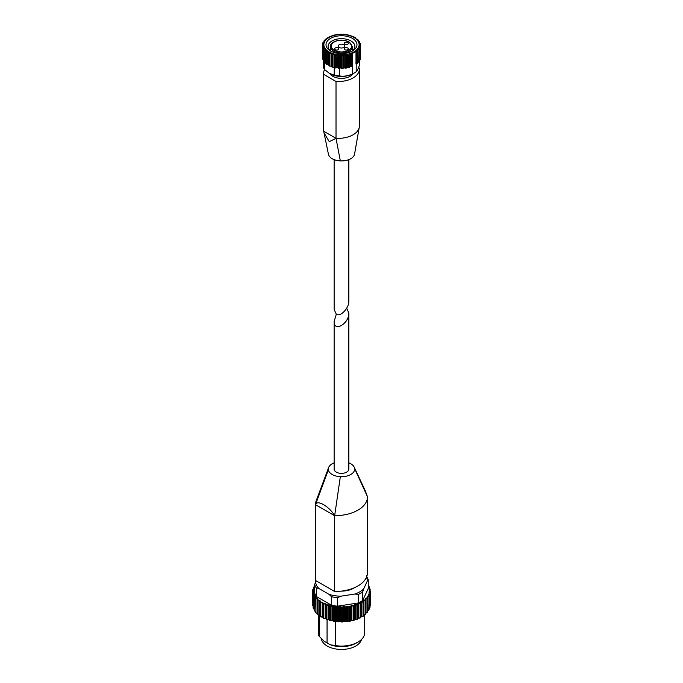 <?xml version="1.0" encoding="UTF-8"?>
<svg xmlns="http://www.w3.org/2000/svg" width="683" height="683" viewBox="0 0 683 683"><rect width="100%" height="100%" fill="white"/><g stroke="black" fill="none" stroke-linecap="round" stroke-linejoin="round"><path stroke-width="1.02" d="M348.834 159.617L348.834 300.981C349.124 308.076 340.535 317.143 336.292 314.231L334.141 309.467L334.141 159.617M353.111 73.662A16.435 9.494 180 0 1 334.994 75.668A16.435 9.494 180 0 1 329.863 73.662A12.379 7.146 0 0 0 332.732 76.265A12.379 7.146 0 0 0 353.12 73.662L354.477 72.876A18.373 10.604 180 0 0 356.21 71.715C357.388 70.597 358.558 68.061 359.736 64.134L359.736 60.283M354.477 72.876A18.373 10.604 180 0 1 352.479 73.875L352.479 66.473M356.21 71.715L356.21 63.963M357.38 51.234L357.38 63.382A0.777 0.444 0 0 1 356.765 63.895L355.997 63.98L355.997 51.31A18.373 10.604 180 0 1 352.752 53.18L352.607 66.294L352.752 53.18M352.479 73.875C348.091 75.958 343.711 76.633 339.331 75.907L339.331 68.351M337.112 67.6L337.863 67.873A18.373 10.604 180 0 1 336.693 67.719L337.112 54.853L336.002 55.502L333.961 54.213L331.818 54.435L331.477 53.411L329.001 53.257L328.532 52.002L326.602 51.788L327.302 52.275L327.302 64.68L328.532 64.757L328.532 52.002M328.532 64.757L329.001 65.662A0.777 0.444 0 0 0 329.838 66.063L331.477 66.166L331.818 66.849A0.777 0.444 0 0 0 332.766 67.156L334.619 67.318A18.373 10.604 180 0 1 334.226 67.224L334.226 75.113L329.419 73.405L324.613 69.564L324.613 61.666A18.373 10.604 180 0 1 324.442 61.436L324.69 61.513M339.331 75.907A18.373 10.604 180 0 1 334.226 75.113M324.613 69.564A18.373 10.604 180 0 1 323.238 66.618L323.238 59.464M326.218 38.641L326.978 38.299A18.373 10.604 180 0 1 330.222 36.43L332.903 35.55M328.386 153.991A13.148 7.59 0 0 0 328.429 154.213A13.148 7.59 0 0 0 340.339 160.889L336.019 138.325A21.335 12.32 0 0 0 352.761 134.969A21.335 12.32 0 0 0 353.666 134.44A21.335 12.32 0 0 0 359.267 127.234A21.335 12.32 0 0 0 359.36 126.065L359.36 69.214A21.335 12.32 0 0 0 359.267 68.061L358.541 67.643M324.587 69.538A21.335 12.32 0 0 0 323.614 73.218L323.614 130.06A21.335 12.32 0 0 0 323.708 131.221L324.032 132.869L329.266 141.671L336.019 138.325L336.019 81.482A21.335 12.32 0 0 0 359.36 69.214M323.614 73.218A21.335 12.32 0 0 0 323.708 74.37L336.019 81.482M336.019 138.325L323.708 131.221L323.708 74.37M323.409 60.642A0.777 0.444 0 0 0 323.751 61.239L324.442 61.436M322.709 58.67A0.777 0.444 0 0 0 322.854 59.293L323.324 59.498M322.393 44.754L322.393 56.988A0.777 0.444 0 0 0 322.555 57.252M360.112 58.405L360.334 58.294A0.777 0.444 0 0 0 360.581 57.961L360.581 45.727M359.036 60.539L359.753 60.275A0.777 0.444 0 0 0 360.001 59.669M357.388 62.435L358.549 62.17A0.777 0.444 0 0 0 358.985 61.59M337.863 67.873L338.333 68.232A0.777 0.444 0 0 0 339.417 68.317L340.407 67.89L341.816 68.385A0.777 0.444 0 0 0 342.9 68.36L344.223 67.788L345.282 68.163A0.777 0.444 0 0 0 346.341 68.018L346.998 67.412L348.62 67.583A0.777 0.444 0 0 0 349.611 67.327L350.063 66.661L351.711 66.652A0.777 0.444 0 0 0 352.607 66.294M334.619 67.318L334.969 67.719A0.777 0.444 0 0 0 336.002 67.916L336.693 67.719M352.428 38.368A15.47 8.93 180 0 1 352.428 51.003A15.47 8.93 180 0 1 330.546 51.003A15.47 8.93 180 0 1 330.546 38.368A15.47 8.93 180 0 1 352.428 38.368M353.948 36.865L355.664 37.855M353.128 36.472L348.561 35.123M345.376 34.534L348.057 34.833M343.549 34.227L342.559 34.312L343.549 34.227M342.072 34.295L342.559 34.312M340.066 34.193L339.229 34.372L340.066 34.193M336.54 34.534L339.229 34.372M336.625 34.526L335.968 34.79L336.625 34.526M333.321 35.226L335.968 34.79M325.603 39.759L325.603 39.162L325.825 39.588M325.595 39.144L323.998 40.946L324.434 41.407M324.434 40.374L323.998 41.697M324.28 41.543L322.982 42.875L323.622 43.362M323.23 42.261L322.982 43.891M323.554 43.422L322.598 44.873L323.426 45.368M322.649 44.241L322.598 46.487M323.443 45.351L322.709 46.256L323.836 47.417M322.709 46.256L322.854 59.293M323.947 47.255L323.409 48.228L323.751 48.826L324.852 48.809L324.852 49.628M323.409 48.228L323.751 61.239M325.057 49.065L324.724 50.098L325.253 50.644L326.713 50.738L326.602 63.314M324.724 50.098L325.253 50.644L325.253 63.058L326.44 63.254M326.713 50.738L326.602 51.788M337.59 67.668L337.59 54.913L337.112 54.853M337.59 54.913L338.333 55.827L340.407 55.144L342.9 55.946L343.737 55.084L346.341 55.613L346.998 54.666L348.62 55.169L349.611 54.913L350.063 53.914L352.607 53.889M355.997 51.31L357.38 50.969L357.158 49.927M356.765 63.895L356.765 51.49L357.38 50.969M357.397 62.426L357.397 49.68L358.549 49.757L358.985 49.185L358.549 48.177M358.549 62.17L358.985 49.185M358.703 48.484L360.001 47.255L359.352 46.307M359.753 60.275L360.001 47.255M359.42 46.393L360.376 45.257L359.548 44.386M360.334 58.294L360.376 45.257M359.531 44.369L360.265 43.866L359.138 42.474M360.265 45.112L360.12 43.251M359.019 42.38L359.565 41.894L358.114 40.639M359.565 42.764L359.224 41.304M357.918 40.476L358.251 40.032L356.535 38.948M358.251 40.698L357.721 39.486M326.602 51.917L326.602 64.202A0.777 0.444 0 0 0 327.302 64.68M324.724 50.491L324.724 62.503A0.777 0.444 0 0 0 325.253 63.058M329.419 73.405L329.863 73.662A16.435 9.494 180 0 1 329.65 73.533M340.339 160.889A13.148 7.59 0 0 0 354.579 154.051A13.148 7.59 0 0 0 354.605 153.829M331.34 51.43A13.378 7.726 180 0 1 328.113 46.401A13.378 7.726 180 0 1 336.369 39.264A13.378 7.726 180 0 1 350.951 40.937A13.378 7.726 180 0 1 354.861 46.401A13.378 7.726 180 0 1 351.634 51.43M343.814 44.771A3.287 1.895 180 0 1 344.778 46.111A3.287 1.895 180 0 1 343.814 47.451A3.287 1.895 180 0 1 340.228 47.861A3.287 1.895 180 0 1 338.205 46.111A3.287 1.895 180 0 1 340.228 44.352A3.287 1.895 180 0 1 343.814 44.771M344.804 49.722A2.083 1.204 0 0 0 347.066 49.979A2.083 1.204 0 0 0 348.356 48.869A2.083 1.204 0 0 0 347.741 48.023A2.083 1.204 0 0 0 345.478 47.759A2.083 1.204 0 0 0 344.198 48.869A2.083 1.204 0 0 0 344.804 49.722M347.741 42.5A2.083 1.204 180 0 1 348.356 43.345A2.083 1.204 180 0 1 346.272 44.549A2.083 1.204 180 0 1 344.198 43.345A2.083 1.204 180 0 1 345.478 42.235A2.083 1.204 180 0 1 347.741 42.5M338.17 48.023A2.083 1.204 180 0 1 338.777 48.869A2.083 1.204 180 0 1 336.702 50.072A2.083 1.204 180 0 1 334.619 48.869A2.083 1.204 180 0 1 335.908 47.759A2.083 1.204 180 0 1 338.17 48.023M346.682 308.229L348.834 312.985C349.192 323.682 333.782 332.578 334.141 321.471L336.292 314.231M348.834 312.985L348.834 469.127A7.351 4.243 180 0 1 341.491 473.37A7.351 4.243 180 0 1 334.141 469.127L334.141 321.471M348.834 462.835A13.148 7.59 180 0 1 354.187 467.163A13.148 7.59 180 0 1 354.588 468.47L367.471 496.763A32.682 18.868 180 0 1 367.471 496.84A32.682 18.868 180 0 1 357.901 510.184C351.412 513.795 343.66 515.639 334.653 515.716L334.653 591.504L315.503 580.456A32.682 18.868 180 0 1 315.503 580.371A32.682 18.868 180 0 1 315.503 580.294M367.471 496.925L367.471 572.559A32.682 18.868 180 0 1 367.471 572.636A32.682 18.868 180 0 1 334.653 591.504M354.588 468.47A13.148 7.59 180 0 1 340.339 476.691A13.148 7.59 180 0 1 328.386 469.793L315.503 504.66L315.503 580.456M315.503 504.66C316.963 499.273 329.334 506.419 334.653 515.716L315.503 504.66A32.682 18.868 180 0 1 315.503 504.583A32.682 18.868 180 0 1 316.22 500.648A32.682 18.868 180 0 1 316.494 499.973M367.471 496.763L365.132 490.454L354.187 467.163M357.901 642.148L356.219 643.121A20.831 12.029 0 0 1 330.359 644.786L335.276 645.589A23.205 13.395 0 0 0 357.901 642.148A23.205 13.395 0 0 0 364.696 632.68L364.696 614.879M335.336 621.359A23.205 13.395 0 0 0 337.009 621.59M339.05 621.769A23.205 13.395 0 0 0 341.005 621.837M342.968 621.812A23.205 13.395 0 0 0 344.881 621.701M346.973 621.462A23.205 13.395 0 0 0 348.535 621.214M350.934 620.685A23.205 13.395 0 0 0 351.882 620.42M335.276 645.589L335.276 621.376M315.998 580.738L314.701 584.469L314.701 592.998A27.072 15.632 0 0 0 316.314 596.472L316.314 587.952L318.722 588.387L329.112 594.389A25.911 14.958 0 0 0 340.826 596.199L337.539 597.651L337.539 606.18A27.072 15.632 0 0 1 331.511 605.249L331.511 596.72L329.112 594.389M337.539 606.18L358.302 602.969A27.072 15.632 0 0 0 362.707 600.425L368.274 588.439L368.257 579.747L366.412 575.837M368.274 579.91L367.394 580.857A25.911 14.958 0 0 0 366.472 577.263M358.302 602.969L358.302 594.441L355.015 594.005A25.911 14.958 0 0 0 363.587 589.053L362.707 591.896L362.707 600.425M360.778 617.099L360.778 602.252L360.778 617.099A0.777 0.444 180 0 1 361.478 616.698L363.023 616.134L362.169 616.655M359.292 618.209L360.154 617.765L358.601 618.192A0.777 0.444 180 0 0 357.807 618.533L357.807 603.695A0.777 0.444 180 0 1 358.601 603.354L358.601 618.192M356.065 619.524L356.91 619.139L355.382 619.447A0.777 0.444 180 0 0 354.52 619.72L353.956 620.087L353.956 606.188L354.52 604.882A0.777 0.444 180 0 1 355.382 604.6L355.382 619.447M352.556 620.557L353.376 620.241L351.899 620.429A0.777 0.444 180 0 0 350.985 620.634L350.217 620.941L350.217 607.042L350.985 605.787A0.777 0.444 180 0 1 351.899 605.582L351.899 620.429M348.834 621.299L349.611 621.052L348.219 621.12A0.777 0.444 180 0 0 347.254 621.248L346.307 621.487L346.307 607.588L347.254 606.402A0.777 0.444 180 0 1 348.219 606.273L348.219 621.12M344.975 621.735L345.683 621.547L344.403 621.513A0.777 0.444 180 0 0 343.421 621.556L342.311 621.718L342.311 607.819L343.421 606.717A0.777 0.444 180 0 1 344.403 606.666L344.403 621.513M341.039 621.854L340.527 621.59A0.777 0.444 180 0 0 339.545 621.556L338.29 621.615L338.29 607.725L339.545 606.717A0.777 0.444 180 0 1 340.527 606.743L340.527 621.59M337.112 621.667L336.676 621.351A0.777 0.444 180 0 0 335.703 621.248L334.337 621.206L334.337 607.307L335.703 606.402A0.777 0.444 180 0 1 336.676 606.513L336.676 621.351M333.27 621.154L332.911 620.813A0.777 0.444 180 0 0 331.981 620.625L330.521 620.471L330.521 606.572L331.981 605.787A0.777 0.444 180 0 1 332.911 605.975L332.911 620.813M329.59 620.343L329.317 619.976A0.777 0.444 180 0 0 328.438 619.72L326.918 619.438L326.918 605.548L328.438 604.873A0.777 0.444 180 0 1 329.317 605.129L329.317 619.976M326.15 619.242L325.962 618.858A0.777 0.444 180 0 0 325.151 618.533L323.605 618.132L323.605 604.233L325.151 603.687A0.777 0.444 180 0 1 325.962 604.011L325.962 618.858M322.999 617.876L322.905 617.483A0.777 0.444 180 0 0 322.188 617.091L320.634 616.57L320.634 602.671L322.188 602.252A0.777 0.444 180 0 1 322.905 602.637L322.905 617.483M319.593 615.426L318.065 614.777L318.065 600.886L318.91 600.511L319.593 600.588L319.593 615.426A0.777 0.444 180 0 1 320.199 615.776M317.424 613.573L315.956 612.805L315.956 598.906L316.775 598.598L317.424 598.735L317.424 613.573A0.777 0.444 180 0 1 317.706 613.675M315.674 611.541L314.351 610.679L314.351 596.78L315.725 596.72A0.777 0.444 180 0 1 316.118 597.241L315.674 598.581A28.814 16.64 0 0 0 315.956 598.906M314.137 609.27L313.266 608.442L313.266 594.543L314.53 594.594A0.777 0.444 180 0 1 314.786 595.141L314.137 596.43A28.814 16.64 0 0 0 314.351 596.78M369.99 607.597L369.136 608.681M369.11 609.919L367.736 610.995M366.669 612.941L367.471 612.284L366.02 613.086A0.777 0.444 180 0 0 365.823 613.146M364.645 614.888L365.482 614.299L363.962 614.982A0.777 0.444 180 0 0 363.441 615.229M321.497 617.065L320.634 616.57A28.814 16.64 0 0 1 320.199 616.297L320.199 602.397A28.814 16.64 0 0 0 320.634 602.671M324.459 618.567L323.605 618.132A28.814 16.64 0 0 1 323.11 617.902L323.11 604.003A28.814 16.64 0 0 0 323.605 604.233M327.763 619.805L326.918 619.438A28.814 16.64 0 0 1 326.372 619.25L326.372 605.351A28.814 16.64 0 0 0 326.918 605.548M331.332 620.77L330.521 620.471A28.814 16.64 0 0 1 329.94 620.326L329.94 606.427A28.814 16.64 0 0 0 330.521 606.572M335.097 621.436L334.337 621.206A28.814 16.64 0 0 1 333.722 621.103L333.722 607.213A28.814 16.64 0 0 0 334.337 607.307M338.981 621.795L338.29 621.615A28.814 16.64 0 0 1 337.658 621.573L337.658 607.682A28.814 16.64 0 0 0 338.29 607.725M342.926 621.837L342.311 621.718A28.814 16.64 0 0 1 341.671 621.718L341.671 607.827A28.814 16.64 0 0 0 342.311 607.819M346.836 621.564L346.307 621.487A28.814 16.64 0 0 1 345.683 621.547L345.683 607.648A28.814 16.64 0 0 0 346.307 607.588M350.644 620.984L350.217 620.941A28.814 16.64 0 0 1 349.611 621.052L349.611 607.153A28.814 16.64 0 0 0 350.217 607.042M354.272 620.096L353.956 620.087A28.814 16.64 0 0 1 353.376 620.241L353.376 606.342A28.814 16.64 0 0 0 353.956 606.188M357.644 618.926L357.448 618.935A28.814 16.64 0 0 1 356.91 619.139L356.91 605.24A28.814 16.64 0 0 0 357.448 605.044M360.709 617.5L360.633 617.517A28.814 16.64 0 0 1 360.154 617.765L360.154 603.866A28.814 16.64 0 0 0 360.633 603.627M363.407 615.835L363.373 600.596A0.777 0.444 180 0 1 363.962 600.144L363.962 614.982M365.67 613.974L365.542 598.743A0.777 0.444 180 0 1 366.02 598.24L366.02 613.086M367.463 611.951L367.736 598.052L367.241 596.729A0.777 0.444 180 0 1 367.591 596.199L367.591 597.394M368.752 609.799L369.136 595.875L368.436 594.603A0.777 0.444 180 0 1 368.658 594.048L368.658 594.859M369.512 607.571L369.998 607.503L369.998 593.612L369.11 592.4A0.777 0.444 180 0 1 369.196 591.828L369.196 592.468M369.716 605.3L370.306 605.189A28.814 16.64 0 0 1 370.288 605.556L370.288 591.666A28.814 16.64 0 0 0 370.306 591.299L369.247 590.163A0.777 0.444 180 0 1 369.196 589.591L369.196 590.129M312.754 591.623L312.754 589.924L313.728 590.155A0.777 0.444 180 0 1 313.71 590.718L312.694 591.879L312.694 605.77L313.258 605.872M312.694 605.804L312.729 592.246L313.864 592.392A0.777 0.444 180 0 1 313.984 592.955L313.147 594.184A28.814 16.64 0 0 0 313.266 594.543M313.147 594.184L313.147 608.083L313.608 608.135M314.137 596.43L314.496 610.346M315.111 611.379L314.351 610.679A28.814 16.64 0 0 1 314.137 610.329M315.674 598.581L315.913 612.472M316.775 613.445L315.956 612.805A28.814 16.64 0 0 1 315.674 612.472M317.424 598.735A0.777 0.444 180 0 1 317.936 599.222L317.834 614.461M318.91 615.349L318.065 614.777A28.814 16.64 0 0 1 317.706 614.478M363.441 615.861A28.814 16.64 0 0 1 363.023 616.134L363.023 602.244A28.814 16.64 0 0 0 363.441 601.962M365.823 613.991A28.814 16.64 0 0 1 365.482 614.299L365.482 600.408A28.814 16.64 0 0 0 365.823 600.092M367.736 611.951A28.814 16.64 0 0 1 367.471 612.284L367.471 598.385A28.814 16.64 0 0 0 367.736 598.052M369.136 609.774A28.814 16.64 0 0 1 368.948 610.124L368.948 596.233A28.814 16.64 0 0 0 369.136 595.875M369.998 607.503A28.814 16.64 0 0 1 369.896 607.87L369.896 593.971A28.814 16.64 0 0 0 369.998 593.612M370.288 605.582L370.306 591.299M370.126 590.846L370.126 589.344L369.614 589.275L370.126 589.344M369.401 588.2L369.401 587.064M314.47 586.415L314.803 585.382M313.343 588.823L313.779 587.585L313.343 587.628M319.593 600.588A0.777 0.444 180 0 1 320.216 601.023L320.199 602.397M322.905 602.637L323.11 604.003M325.962 604.011L326.372 605.351M329.317 605.129L329.94 606.427M332.911 605.975L333.722 607.213M336.676 606.513L337.658 607.682M340.527 606.743L341.671 607.827M344.403 606.666L345.683 607.648M348.219 606.273L349.611 607.153M351.899 605.582L353.376 606.342M355.382 604.6L356.91 605.24M358.601 603.354L360.154 603.866M360.778 602.252A0.777 0.444 180 0 1 361.478 601.851L363.023 602.244M363.962 600.144L365.482 600.408M366.02 598.24L367.471 598.385M367.591 596.199L368.948 596.233M368.658 594.048L369.896 593.971M369.196 591.828L370.288 591.666M370.049 588.977L368.846 587.935A0.777 0.444 180 0 1 368.658 587.38L368.658 587.807M368.274 585.894L369.375 586.928M314.701 586.33L313.488 587.269A28.814 16.64 0 0 0 313.42 587.431M314.206 586.518A28.234 16.298 0 0 0 313.779 587.585L314.129 587.926A0.777 0.444 180 0 1 313.975 588.49L312.814 589.557A28.814 16.64 0 0 0 312.771 589.822M312.754 589.924L313.292 589.839A28.234 16.298 0 0 1 313.454 588.755M331.511 605.249L316.314 596.472M369.383 588.191A28.234 16.298 0 0 1 369.614 589.275L369.196 589.591M368.504 585.971A28.234 16.298 0 0 1 368.991 587.03L368.658 587.38M321.343 638.673A20.208 11.671 0 0 0 327.2 646.024A20.208 11.671 0 0 0 347.826 648.85A20.208 11.671 0 0 0 361.478 639.484M330.359 644.786L323.87 641.038L319.132 636.266L319.132 615.374M318.278 615.118L318.278 632.68A23.205 13.395 0 0 0 319.132 636.266M341.338 591.119A17.118 9.878 0 0 0 354.392 587.739M340.826 596.199L355.015 594.005M363.587 589.053L367.394 580.857M327.063 642.942L327.063 619.712M328.386 469.793A13.148 7.59 180 0 1 328.625 467.565A13.148 7.59 180 0 1 334.141 462.835M353.956 37.488A17.638 10.185 180 0 1 346.05 54.52A17.638 10.185 180 0 1 324.451 42.056A17.638 10.185 180 0 1 353.956 37.488M351.711 66.652L351.711 54.239M350.499 66.524L350.499 53.778M350.063 66.661L350.063 53.914M349.611 67.327L349.611 54.913M348.62 67.583L348.62 55.169M347.459 67.327L347.459 54.58M346.998 67.412L346.998 54.666M346.341 68.018L346.341 55.613M345.282 68.163L345.282 55.75M344.223 67.788L344.223 55.041M343.737 67.83L343.737 55.084M342.9 68.36L342.9 55.946M341.816 68.385L341.816 55.972M340.894 67.907L340.894 55.161M340.407 67.89L340.407 55.144M339.417 68.317L339.417 55.912M338.333 68.232L338.333 55.827M336.002 67.916L336.002 55.502M334.969 67.719L334.969 55.306M334.405 67.079L334.405 54.333M333.961 66.96L333.961 54.213M332.766 67.156L332.766 54.742M331.818 66.849L331.818 54.435M331.477 66.166L331.477 53.411M331.067 66.003L331.067 53.257M329.838 66.063L329.838 53.658M329.001 65.662L329.001 53.257M328.882 64.953L328.882 52.207M352.454 50.824L352.454 46.743A10.962 6.335 180 0 1 341.491 53.069A10.962 6.335 180 0 1 330.521 46.743L330.521 50.824M348.697 41.945A10.194 5.882 180 0 1 344.13 51.788A10.194 5.882 180 0 1 331.648 44.583A10.194 5.882 180 0 1 348.697 41.945M340.339 476.691L334.653 515.716M314.701 584.469A27.072 15.632 0 0 0 316.314 587.952M331.511 596.72A27.072 15.632 0 0 0 337.539 597.651M315.58 581.626A25.911 14.958 0 0 0 318.722 588.387M358.302 594.441A27.072 15.632 0 0 0 362.707 591.896M320.207 601.433A28.234 16.298 0 0 0 321.497 602.227M322.999 603.038A28.234 16.298 0 0 0 324.459 603.721M326.15 604.404A28.234 16.298 0 0 0 327.763 604.959M329.59 605.505A28.234 16.298 0 0 0 331.332 605.923M333.27 606.316A28.234 16.298 0 0 0 335.097 606.598M337.112 606.82A28.234 16.298 0 0 0 338.981 606.956M341.039 607.016A28.234 16.298 0 0 0 342.926 606.999M344.975 606.897A28.234 16.298 0 0 0 346.836 606.726M348.834 606.453A28.234 16.298 0 0 0 350.644 606.137M352.556 605.71A28.234 16.298 0 0 0 354.272 605.249M356.065 604.677A28.234 16.298 0 0 0 357.644 604.088M359.292 603.371A28.234 16.298 0 0 0 360.709 602.654M362.169 601.817A28.234 16.298 0 0 0 363.407 600.997M364.645 600.05A28.234 16.298 0 0 0 365.67 599.136M366.669 598.095A28.234 16.298 0 0 0 367.463 597.104M368.197 596.003A28.234 16.298 0 0 0 368.752 594.961M369.213 593.8A28.234 16.298 0 0 0 369.512 592.724M369.682 591.546A28.234 16.298 0 0 0 369.716 590.454M313.258 591.026A28.234 16.298 0 0 0 313.36 592.11M313.608 593.288A28.234 16.298 0 0 0 313.967 594.364M314.496 595.508A28.234 16.298 0 0 0 315.111 596.532M315.913 597.625A28.234 16.298 0 0 0 316.775 598.598M317.834 599.614A28.234 16.298 0 0 0 318.91 600.511M315.725 596.72L315.725 598.154M314.53 594.594L314.53 595.465M313.864 592.392L313.864 593.066M313.728 590.155L313.728 590.71M314.129 587.926L314.129 588.379M361.478 601.851L361.478 616.698M357.807 603.695L357.807 618.533M354.52 604.882L354.52 619.72M350.985 605.787L350.985 620.634M347.254 606.402L347.254 621.248M343.421 606.717L343.421 621.556M339.545 606.717L339.545 621.556M335.703 606.402L335.703 621.248M331.981 605.787L331.981 620.625M328.438 604.873L328.438 619.72M325.151 603.687L325.151 618.533M322.188 602.252L322.188 617.091M324.032 132.869L328.429 154.213M344.744 34.312L343.387 34.21M341.304 34.15L339.929 34.184M358.276 40.715L358.276 40.007M359.651 42.824L359.651 41.842M360.419 45.317L360.419 43.772M360.112 59.899L360.112 47.648M359.036 61.752L359.036 49.458M357.388 63.459L357.388 51.114M326.602 64.236L326.602 51.857M324.69 62.623L324.69 50.311M323.324 60.838L323.324 48.57M322.555 58.934L322.555 46.692M322.863 44.002L322.863 42.798M323.947 41.723L323.947 40.903M359.249 127.243L354.571 154.051M352.454 46.743L349.081 41.911C339.408 37.317 329.232 42.798 330.521 46.743M367.471 496.84L367.471 572.636M315.503 504.583L315.503 580.371M320.873 616.903L320.199 616.484M323.076 618.089L323.887 618.465M326.295 619.447L327.225 619.771M329.804 620.523L330.837 620.779M333.543 621.317L334.644 621.487M337.436 621.803L338.58 621.88M341.406 621.965L342.567 621.957M345.385 621.812L346.529 621.709M349.295 621.342L350.388 621.146M353.06 620.557L354.076 620.284M356.611 619.472L357.516 619.131M359.873 618.098L360.658 617.714M362.793 616.476L363.433 616.049M365.303 614.615L365.798 614.179M367.352 612.557L367.702 612.122M315.708 612.651L316.092 613.086M317.732 614.666L318.261 615.101M314.786 584.81L314.504 585.237M316.246 500.648L328.634 467.565"/></g></svg>
